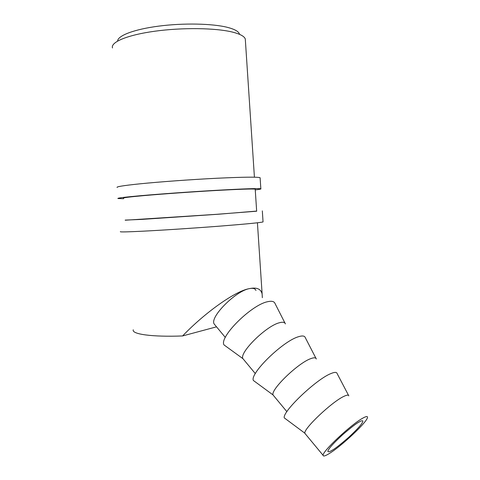 <?xml version="1.0" encoding="UTF-8"?>
<svg xmlns="http://www.w3.org/2000/svg" width="480" height="480" viewBox="0 0 480 480"><rect width="100%" height="100%" fill="white"/><g stroke="black" fill="none" stroke-linecap="round" stroke-linejoin="round"><path stroke-width="0.72" d="M359.178 421.98C356.592 423.21 351.09 427.452 342.666 434.688C333.258 443.382 328.314 448.932 327.846 451.344C328.284 452.172 329.694 451.824 332.082 450.294C334.872 448.842 340.374 444.546 348.594 437.418C357.654 428.994 362.418 423.606 362.874 421.248C362.544 420.432 361.314 420.678 359.178 421.98M328.578 453.96C340.878 446.856 368.13 421.188 367.5 417.21C367.482 416.1 365.946 416.388 362.904 418.086C351.372 424.182 321.93 451.806 323.112 455.34C323.202 456.534 325.02 456.072 328.578 453.96M305.508 434.112L304.836 433.182C303.558 428.676 332.106 401.7 343.878 396.372C346.908 394.902 348.552 394.734 348.81 395.868M286.158 419.286L284.292 417.894C281.946 411.972 316.314 379.188 330.9 373.578C334.632 372.006 336.708 371.994 337.116 373.548L348.564 395.4M273.948 396.06L273.048 394.944C270.558 389.61 298.326 362.814 310.8 358.632C314.046 357.42 315.888 357.546 316.32 359.01M255.768 382.236L253.374 380.478C249.606 373.596 283.032 341.028 298.44 336.744C302.436 335.472 304.734 335.808 305.346 337.752L316.002 358.398M243.924 359.862L242.844 358.56C239.382 352.374 266.298 325.884 279.366 322.758C282.774 321.804 284.79 322.194 285.414 323.922M226.878 347.01L223.998 344.916C218.91 337.17 251.418 304.788 267.582 301.722C271.818 300.738 274.332 301.404 275.13 303.708L285.06 323.244M255.96 290.448C255.144 288.522 252.972 287.91 249.45 288.624C256.644 287.106 260.868 288.864 262.122 293.91L262.344 297.702M133.266 329.778C131.436 334.158 152.088 337.134 182.598 335.946C205.59 311.934 235.926 290.724 249.45 288.624C235.914 290.766 209.868 316.836 214.074 323.874L215.334 325.392M216.528 326.832L182.598 335.946M112.5 47.964C110.43 42.186 127.224 35.004 154.794 31.224C182.304 27.42 215.55 27.912 232.32 32.052C240.018 33.972 244.344 36.282 245.286 38.97L245.4 40.704M117.588 41.058C117.768 35.604 134.244 29.274 158.898 26.106C183.516 22.92 212.31 23.544 227.292 27.318C234.486 29.154 238.53 31.368 239.412 33.948L239.52 34.344M123.606 198.708L117.942 198.522C116.976 198.09 124.452 197.16 140.37 195.72C160.224 193.956 191.706 191.718 217.212 190.266C243.798 188.796 258.342 188.298 260.844 188.778C261.45 189.006 259.584 189.384 255.258 189.906M117.126 187.458C116.136 186.72 123.6 185.526 139.506 183.87C159.36 181.854 190.848 179.556 216.384 178.278C243 177.018 257.574 176.832 260.1 177.708L260.124 178.032M123.57 198.174L123.54 198.162C122.664 197.76 129.63 196.896 144.456 195.564C162.816 193.932 191.724 191.88 215.166 190.542C239.628 189.192 253.026 188.736 255.36 189.174L255.222 189.414M120.39 231.636C119.49 232.122 127.014 231.972 142.95 231.186C162.828 230.184 194.256 228.12 219.684 226.146C246.18 224.046 260.64 222.636 263.052 221.916L263.046 221.742M125.184 220.092L142.092 219.378L218.862 214.2L256.656 211.086M125.196 220.218L216.81 214.302L256.662 211.206M262.122 293.91L257.424 222.78M256.668 211.272L255.204 189.138M254.418 177.186L245.286 38.97M239.436 34.308L239.412 33.948M225.324 337.44L214.074 323.874M242.862 358.62L223.998 344.916M255.324 373.608L242.844 358.56M273.048 394.944L253.374 380.478M286.878 411.654L273.06 394.992M304.836 433.182L284.292 417.894M323.112 455.34L304.842 433.308M362.874 421.248L362.424 420.732M260.844 188.778L260.1 177.708M263.052 221.916L262.32 210.882"/></g></svg>
